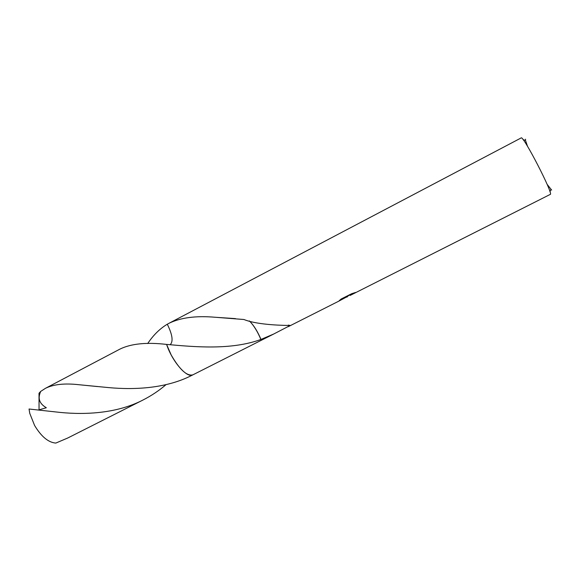 <?xml version="1.0" encoding="UTF-8"?>
<svg xmlns="http://www.w3.org/2000/svg" width="581" height="581" viewBox="0 0 581 581"><rect width="100%" height="100%" fill="white"/><g stroke="black" fill="none" stroke-linecap="round" stroke-linejoin="round"><path stroke-width="0.87" d="M288.198 326.704L338.578 301.27L347.685 296.383L339.239 300.646L341.221 298.983L351.694 293.695L355.565 292.468L350.103 295.453L550.272 194.388C553.991 194.78 523.002 134.676 521.164 137.922L168.882 323.348C180.531 317.625 195.95 315.592 215.123 317.255L243.955 319.506C258.291 325.411 287.319 325.425 290.195 325.469L273.716 334.017L260.876 339.478C231.325 350.256 195.129 346.98 167.088 344.453L166.587 344.417C146.732 342.1 131.226 343.64 120.056 349.043L45.456 388.319C53.517 384.31 64.644 383.104 78.834 384.709L108.153 387.556C135.388 390.12 166.979 388.282 192.086 375.239L192.725 374.912M349.973 294.734L345.942 297.363M170.168 344.686C173.428 341.584 172.477 334.765 167.299 324.22L168.882 323.348M193.001 374.76L192.841 374.847C187.169 378.638 172.245 361.651 166.594 344.41C172.296 361.84 187.438 378.914 193.001 374.767L192.841 374.861C186.871 376.263 179.667 369.661 171.228 355.056L166.587 344.417M347.46 295.947L350.394 294.349M347.409 295.86L347.685 296.383M167.299 324.22L167.299 324.213C159.869 328.664 153.34 335.106 147.697 343.531M249.365 320.908L249.794 321.329C254.013 325.788 257.703 331.838 260.876 339.478M261.014 339.515C257.775 331.78 254.035 325.716 249.794 321.329M525.565 139.2L525.485 140.326L527.526 146.325M547.12 184.337L551.645 190.074M59.945 412.394L29.05 409.017L29.762 413.352L34.584 425.459C41.324 436.629 48.397 442.504 55.82 443.078L67.795 437.98L142.919 400.055C117.551 413.214 86.126 415.045 59.945 412.394M166.028 384.658C158.969 390.686 151.263 395.814 142.919 400.055M38.433 410.033L46.327 407.739C37.612 402.611 38.419 396.562 40.721 391.391L45.456 388.319M39.05 409.903L39.014 393.228L40.721 391.391M346.915 297.058L347.336 296.847M192.086 375.239L273.535 334.111M350.278 295.33L349.929 294.661M215.123 317.255L235.465 318.613M288.314 325.106L290.195 325.469M525.485 140.326L523.161 139.723M550.824 189.471L549.967 191.715M97.347 386.554L78.834 384.709"/></g></svg>
